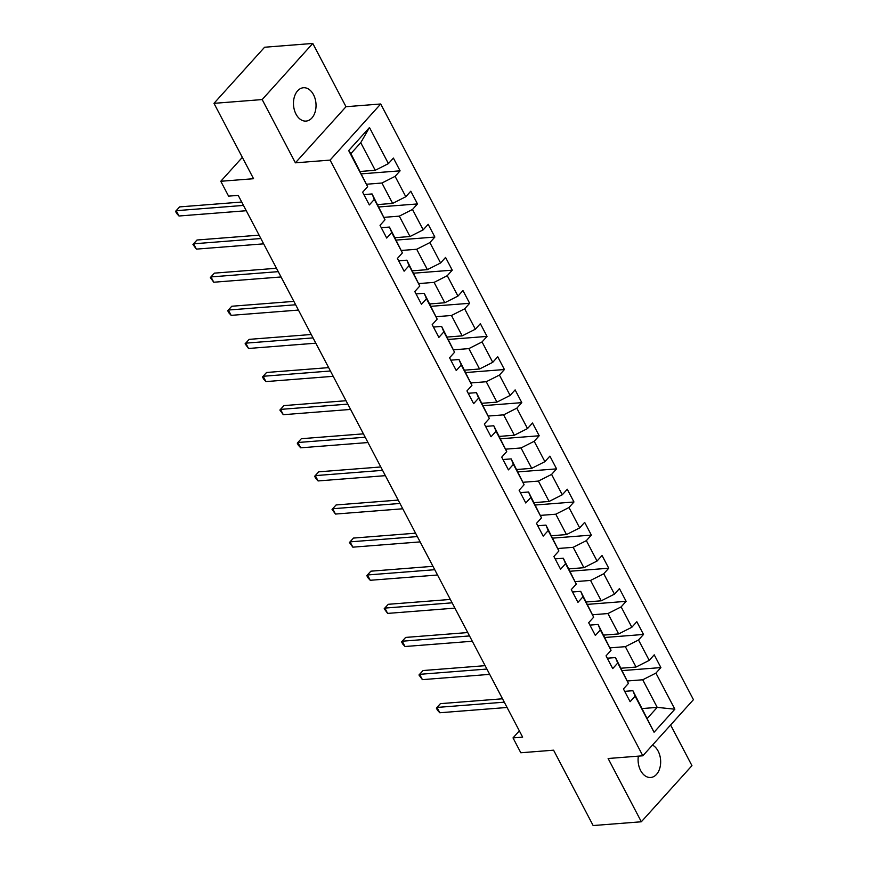 <?xml version="1.0" encoding="UTF-8"?>
<svg xmlns="http://www.w3.org/2000/svg" width="869" height="869" viewBox="0 0 869 869"><rect width="100%" height="100%" fill="white"/><g stroke="black" fill="none" stroke-linecap="round" stroke-linejoin="round"><path stroke-width="1.3" d="M296.003 114.121A16.728 11.254 85.5 0 0 306.062 121.084A16.728 11.254 85.5 0 0 315.219 111.656A16.728 11.254 85.5 0 0 313.513 94.71A16.728 11.254 85.5 0 0 303.455 87.736A16.728 11.254 85.5 0 0 294.298 97.165A16.728 11.254 85.5 0 0 296.003 114.121M638.357 756.139A16.728 11.254 85.5 0 0 640.616 770.51A16.728 11.254 85.5 0 0 650.685 777.483A16.728 11.254 85.5 0 0 659.843 768.055A16.728 11.254 85.5 0 0 658.126 751.098A16.728 11.254 85.5 0 0 652.489 745.081M312.786 43.45L264.6 47.23L213.98 103.346L262.177 99.566L295.395 162.829L330.09 160.102L380.709 103.987L346.003 106.713L312.786 43.45L262.177 99.566M330.09 160.102L642.832 755.791L693.44 699.675L380.709 103.987M642.832 755.791L608.126 758.507L641.344 821.77L691.952 765.654L670.607 724.996M641.344 821.77L593.147 825.55L553.586 750.186L520.813 752.76L513.014 737.9L522.649 737.14L238.215 195.384L228.58 196.133L220.78 181.273L253.552 178.71L213.98 103.346M360.266 171.465L375.234 170.291L360.744 142.69L350.902 153.607L367.63 186.672L362.634 192.201L369.325 204.943L374.311 199.403L385.01 219.792L380.025 225.321L386.705 238.063L391.702 232.523L402.401 252.901L397.405 258.441L404.096 271.182L409.093 265.642L419.792 286.02L414.795 291.56L421.487 304.291L426.473 298.762L437.172 319.14L432.186 324.669L438.867 337.411L443.863 331.871L454.563 352.26L449.566 357.789L456.258 370.531L461.243 364.991L471.943 385.369L466.957 390.909L473.638 403.651L478.634 398.111L489.334 418.489L484.337 424.029L491.028 436.759L496.025 431.23L506.725 451.608L501.728 457.137L508.419 469.879L513.405 464.339L524.105 484.728L519.119 490.257L525.799 502.999L530.796 497.459L541.496 517.837L536.499 523.377L543.19 536.119L548.187 530.579L558.886 550.957L553.89 556.497L560.581 569.228L565.567 563.699L576.266 584.077L571.281 589.606L577.961 602.347L582.958 596.807L593.657 617.196L588.661 622.725L595.352 635.467L600.338 629.927L611.037 650.305L606.051 655.845L612.732 668.576L617.729 663.047L628.428 683.425L623.431 688.965L630.123 701.696L635.12 696.167L654.064 732.252L674.855 709.202L657.214 707.377L642.723 679.775L627.429 680.981M367.63 186.672L348.675 150.587L369.477 127.526L388.421 163.622L393.407 158.082L400.098 170.824L361.526 173.843M674.855 709.202L655.91 673.106L660.896 667.577L654.216 654.835L649.219 660.375L638.519 639.997L643.516 634.457L636.825 621.715L631.839 627.255L621.139 606.877L626.125 601.337L619.445 588.606L614.448 594.135L603.749 573.757L608.745 568.217L602.054 555.487L597.057 561.026L586.358 540.637L591.354 535.108L584.663 522.367L579.677 527.907L568.978 507.529L573.964 501.989L567.283 489.247L562.286 494.787L551.587 474.409L556.584 468.869L549.892 456.138L544.896 461.667L534.196 441.289L539.193 435.76L532.501 423.018L527.516 428.558L516.816 408.169L521.802 402.64L515.121 389.899L510.125 395.438L499.425 375.06L504.422 369.521L497.731 356.779L492.745 362.319L482.045 341.941L487.031 336.401L480.351 323.67L475.354 329.199L464.654 308.821L469.651 303.292L462.96 290.55L457.963 296.09L447.263 275.701L452.26 270.172L445.569 257.43L440.583 262.97L429.883 242.592L434.869 237.052L428.189 224.311L423.192 229.85L412.493 209.472L417.489 203.933L410.798 191.202L405.801 196.731L395.102 176.353L400.098 170.824M385.01 219.792L372.073 193.95L363.883 194.591M366.62 184.228L381.925 183.022L392.625 203.4L377.657 204.584M372.073 193.95L374.311 199.403M395.102 176.353L381.925 183.022M405.801 196.731L392.625 203.4M402.401 252.901L389.464 227.059L381.274 227.7M384.011 217.348L399.305 216.142L410.005 236.52L395.047 237.693M389.464 227.059L391.702 232.523M412.493 209.472L399.305 216.142M423.192 229.85L410.005 236.52M419.792 286.02L406.844 260.179L398.654 260.819M401.402 250.457L416.696 249.262L427.396 269.64L412.427 270.813M406.844 260.179L409.093 265.642M429.883 242.592L416.696 249.262M440.583 262.97L427.396 269.64M437.172 319.14L424.235 293.298L416.045 293.939M418.782 283.576L434.087 282.382L444.787 302.76L429.818 303.933M424.235 293.298L426.473 298.762M447.263 275.701L434.087 282.382M457.963 296.09L444.787 302.76M454.563 352.26L441.626 326.418L433.435 327.059M436.173 316.696L451.467 315.49L462.167 335.868L447.209 337.042M441.626 326.418L443.863 331.871M464.654 308.821L451.467 315.49M475.354 329.199L462.167 335.868M471.943 385.369L459.006 359.527L450.815 360.168M453.564 349.805L468.858 348.61L479.558 368.988L464.589 370.161M459.006 359.527L461.243 364.991M482.045 341.941L468.858 348.61M492.745 362.319L479.558 368.988M489.334 418.489L476.397 392.647L468.206 393.288M470.944 382.925L486.249 381.73L496.949 402.108L481.98 403.281M476.397 392.647L478.634 398.111M499.425 375.06L486.249 381.73M510.125 395.438L496.949 402.108M506.725 451.608L493.788 425.767L485.597 426.407M488.335 416.045L503.629 414.85L514.329 435.228L499.36 436.401M493.788 425.767L496.025 431.23M516.816 408.169L503.629 414.85M527.516 428.558L514.329 435.228M524.105 484.728L511.168 458.886L502.977 459.527M505.715 449.164L521.02 447.959L531.719 468.337L516.751 469.51M511.168 458.886L513.405 464.339M534.196 441.289L521.02 447.959M544.896 461.667L531.719 468.337M541.496 517.837L528.558 491.995L520.368 492.636M523.105 482.273L538.4 481.078L549.099 501.456L534.142 502.63M528.558 491.995L530.796 497.459M551.587 474.409L538.4 481.078M562.286 494.787L549.099 501.456M558.886 550.957L545.938 525.115L537.748 525.756M540.496 515.393L555.791 514.198L566.49 534.576L551.522 535.749M545.938 525.115L548.187 530.579M568.978 507.529L555.791 514.198M579.677 527.907L566.49 534.576M576.266 584.077L563.329 558.235L555.139 558.876M557.876 548.513L573.182 547.318L583.881 567.696L568.913 568.869M563.329 558.235L565.567 563.699M586.358 540.637L573.182 547.318M597.057 561.026L583.881 567.696M593.657 617.196L580.72 591.354L572.53 591.995M575.267 581.633L590.562 580.427L601.261 600.805L586.303 601.978M580.72 591.354L582.958 596.807M603.749 573.757L590.562 580.427M614.448 594.135L601.261 600.805M611.037 650.305L598.1 624.463L589.91 625.104M592.658 614.741L607.952 613.547L618.652 633.925L603.683 635.098M598.1 624.463L600.338 629.927M621.139 606.877L607.952 613.547M631.839 627.255L618.652 633.925M628.428 683.425L615.491 657.583L607.301 658.224M610.038 647.861L625.343 646.666L636.043 667.044L621.074 668.218M615.491 657.583L617.729 663.047M638.519 639.997L625.343 646.666M649.219 660.375L636.043 667.044M654.064 732.252L632.882 690.703L624.692 691.344M642.245 708.55L657.214 707.377L647.362 718.294M632.882 690.703L635.12 696.167M655.91 673.106L642.723 679.775M242.342 157.365L220.78 181.273M519.347 730.862L513.014 737.9M369.477 127.526L360.744 142.69M350.902 153.607L348.675 150.587M388.421 163.622L375.234 170.291M660.896 667.577L622.323 670.596M643.516 634.457L604.933 637.477M626.125 601.337L587.553 604.368M608.745 568.217L570.162 571.248M591.354 535.108L552.771 538.128M573.964 501.989L535.391 505.008M556.584 468.869L518 471.9M539.193 435.76L500.62 438.78M521.802 402.64L483.229 405.66M504.422 369.521L465.838 372.54M487.031 336.401L448.458 339.431M469.651 303.292L431.067 306.312M452.26 270.172L413.677 273.192M434.869 237.052L396.297 240.083M417.489 203.933L378.906 206.963M295.395 162.829L346.003 106.713M502.51 698.785L440.42 703.651L436.998 707.442L504.292 702.174M439.79 712.754L437.476 710.223L436.357 708.094L436.998 707.442L439.79 712.754L507.072 707.475M436.357 708.094L440.42 703.651M485.119 665.665L423.04 670.542L419.618 674.333L486.901 669.054M422.399 679.634L418.967 674.985L419.618 674.333L422.399 679.634L489.692 674.366M418.967 674.985L423.04 670.542M467.739 632.556L405.649 637.422L402.228 641.213L469.51 635.934M405.019 646.514L402.695 643.983L401.587 641.865L402.228 641.213L405.019 646.514L472.301 641.246M401.587 641.865L405.649 637.422M450.348 599.436L388.258 604.303L384.848 608.094L452.13 602.825M387.628 613.405L384.196 608.745L384.848 608.094L387.628 613.405L454.911 608.126M384.196 608.745L388.258 604.303M432.968 566.316L370.878 571.183L367.457 574.974L434.739 569.706M370.237 580.286L367.924 577.755L366.816 575.626L367.457 574.974L370.237 580.286L437.531 575.006M366.816 575.626L370.878 571.183M415.578 533.197L353.487 538.074L350.066 541.865L417.359 536.586M352.857 547.166L349.425 542.517L350.066 541.865L352.857 547.166L420.14 541.898M349.425 542.517L353.487 538.074M398.187 500.088L336.097 504.954L332.686 508.745L399.968 503.466M335.467 514.057L332.034 509.397L332.686 508.745L335.467 514.057L402.749 508.778M332.034 509.397L336.097 504.954M380.807 466.968L318.717 471.834L315.295 475.625L382.577 470.357M318.087 480.937L315.762 478.406L314.654 476.277L315.295 475.625L318.087 480.937L385.369 475.658M314.654 476.277L318.717 471.834M363.416 433.848L301.326 438.715L297.904 442.506L365.197 437.237M300.696 447.817L298.382 445.286L297.263 443.157L297.904 442.506L300.696 447.817L367.978 442.538M297.263 443.157L301.326 438.715M346.025 400.728L283.946 405.606L280.524 409.397L347.806 404.118M283.305 414.698L279.872 410.049L280.524 409.397L283.305 414.698L350.598 409.429M279.872 410.049L283.946 405.606M328.645 367.62L266.555 372.486L263.133 376.277L330.416 370.998M265.925 381.589L263.6 379.047L262.492 376.929L263.133 376.277L265.925 381.589L333.207 376.31M262.492 376.929L266.555 372.486M311.254 334.5L249.164 339.366L245.753 343.157L313.036 337.889M248.534 348.469L245.101 343.809L245.753 343.157L248.534 348.469L315.816 343.19M245.101 343.809L249.164 339.366M293.874 301.38L231.784 306.246L228.362 310.037L295.645 304.769M231.143 315.349L228.829 312.818L227.721 310.689L228.362 310.037L231.143 315.349L298.436 310.07M227.721 310.689L231.784 306.246M276.483 268.271L214.393 273.138L210.971 276.929L278.265 271.649M213.763 282.229L210.331 277.58L210.971 276.929L213.763 282.229L281.045 276.961M210.331 277.58L214.393 273.138M259.092 235.151L197.002 240.018L193.591 243.809L260.874 238.53M196.372 249.121L192.94 244.461L193.591 243.809L196.372 249.121L263.655 243.841M192.94 244.461L197.002 240.018M241.712 202.032L179.622 206.898L176.201 210.689L243.483 205.421M178.992 216.001L176.668 213.47L175.56 211.341L176.201 210.689L178.992 216.001L246.275 210.722M175.56 211.341L179.622 206.898"/></g></svg>
